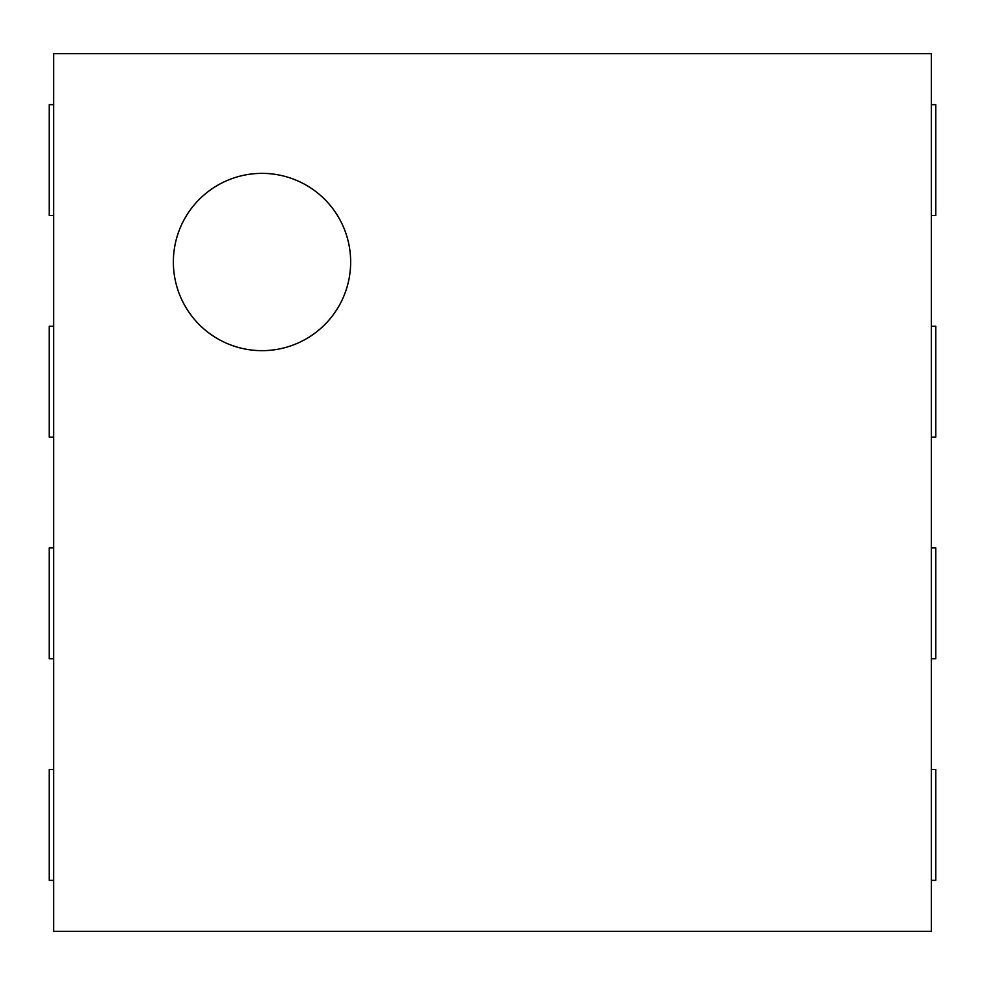 <?xml version="1.0" encoding="UTF-8"?>
<svg xmlns="http://www.w3.org/2000/svg" width="985" height="985" viewBox="0 0 985 985"><rect width="100%" height="100%" fill="white"/><g stroke="black" fill="none" stroke-linecap="round" stroke-linejoin="round"><path stroke-width="1.48" d="M53.682 104.656L49.25 104.656L49.25 215.469L53.682 215.469M53.682 53.682L53.682 931.317L931.317 931.317L931.317 53.682L53.682 53.682M931.317 215.469L935.75 215.469L935.75 104.656L931.317 104.656M931.317 437.094L935.75 437.094L935.75 326.281L931.317 326.281M53.682 326.281L49.25 326.281L49.25 437.094L53.682 437.094M931.317 658.719L935.75 658.719L935.75 547.906L931.317 547.906M53.682 547.906L49.25 547.906L49.25 658.719L53.682 658.719M931.317 880.344L935.75 880.344L935.75 769.531L931.317 769.531M53.682 769.531L49.25 769.531L49.25 880.344L53.682 880.344M262.01 350.66A88.65 88.65 0 0 1 185.242 217.685A88.65 88.65 0 0 1 338.778 217.685A88.65 88.65 0 0 1 262.01 350.66"/></g></svg>

